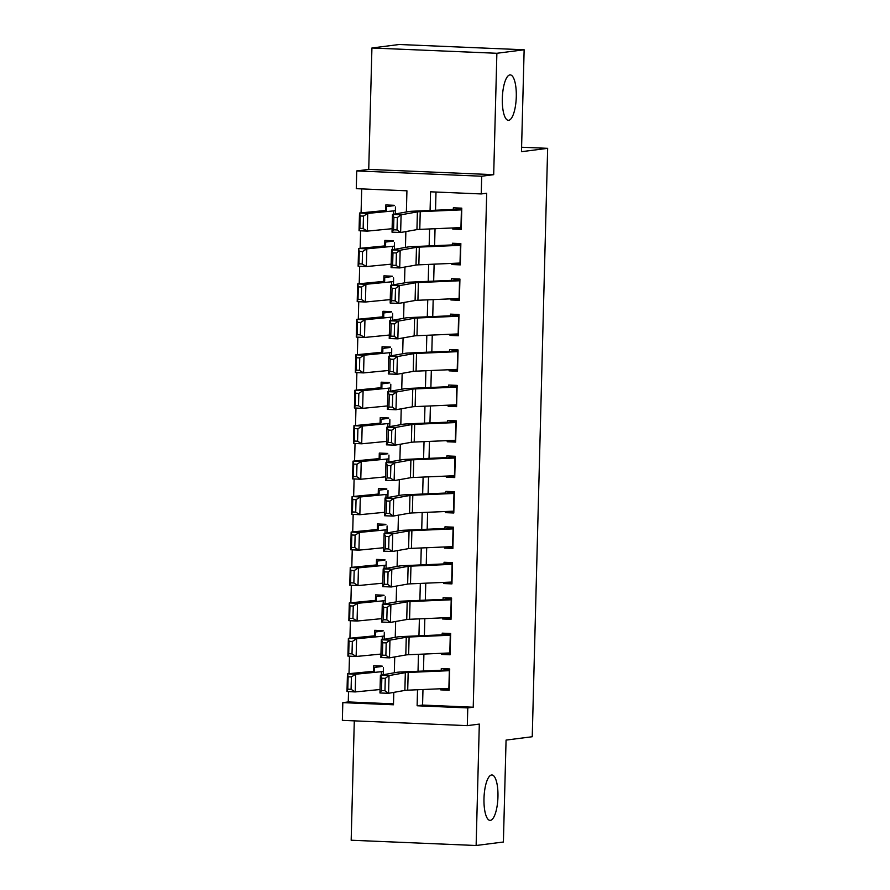 <?xml version="1.0" encoding="UTF-8"?>
<svg xmlns="http://www.w3.org/2000/svg" width="890" height="890" viewBox="0 0 890 890"><rect width="100%" height="100%" fill="white"/><g stroke="black" fill="none" stroke-linecap="round" stroke-linejoin="round"><path stroke-width="1.33" d="M508.702 120.295A22.717 6.942 -87.6 0 1 508.346 120.306A22.717 6.942 -87.6 0 1 502.338 97.911A22.717 6.942 -87.6 0 1 509.892 74.916A22.717 6.942 -87.6 0 1 510.259 74.905A22.717 6.942 -87.6 0 1 516.267 97.299A22.717 6.942 -87.6 0 1 508.702 120.295M490.379 820.357A22.717 6.942 -87.6 0 1 490.012 820.369A22.717 6.942 -87.6 0 1 484.004 797.974A22.717 6.942 -87.6 0 1 491.558 774.99A22.717 6.942 -87.6 0 1 491.925 774.968A22.717 6.942 -87.6 0 1 497.933 797.373A22.717 6.942 -87.6 0 1 490.379 820.357M406.374 211.976L406.93 190.805L356.278 188.669L356.734 170.936L481.701 176.22L481.234 193.942L430.571 191.806L430.081 210.463M368.738 169.4L493.694 174.674L496.876 53.278L524.143 49.773L399.176 44.5L371.92 47.993L368.738 169.4L356.734 170.936M354.298 720.867L351.172 840.227L476.128 845.5L479.31 724.093L467.306 725.639L342.35 720.355L342.817 702.633L393.469 704.78L393.803 692.375M348.535 691.619L348.268 701.932L342.817 702.633M361.707 188.891L361.073 212.866M360.606 230.81L360.15 248.31M359.671 266.266L359.215 283.765M358.748 301.71L358.292 319.21M357.825 337.154L357.357 354.654M356.89 372.599L356.434 390.098M355.967 408.043L355.511 425.542M355.032 443.498L354.576 460.998M354.109 478.942L353.653 496.442M353.174 514.387L352.718 531.886M352.251 549.831L351.795 567.331M351.328 585.275L350.86 602.775M350.393 620.719L349.937 638.23M349.47 656.175L349.014 673.674M496.876 53.278L371.92 47.993M524.143 49.773L521.473 151.689L547.65 148.33L532.242 736.731L506.065 740.091L503.395 842.007L476.128 845.5M452.81 227.951L452.788 229.064L461.231 229.431L461.788 208.16L453.344 207.804L453.277 210.229M451.886 263.396L451.853 264.519L460.297 264.875L460.853 243.604L452.409 243.248L452.354 245.673M450.952 298.84L450.93 299.963L459.374 300.319L459.93 279.048L451.486 278.692L451.419 281.118M450.029 334.284L449.995 335.408L458.439 335.764L458.995 314.493L450.551 314.137L450.496 316.562M449.105 369.728L449.072 370.852L457.516 371.208L458.072 349.948L449.628 349.592L449.561 352.006M448.171 405.184L448.148 406.296L456.581 406.652L457.149 385.392L448.705 385.036L448.638 387.462M447.247 440.628L447.214 441.752L455.658 442.108L456.214 420.837L447.77 420.481L447.703 422.906M446.313 476.072L446.291 477.196L454.734 477.552L455.291 456.281L446.847 455.925L446.78 458.35M445.389 511.516L445.356 512.64L453.8 512.996L454.356 491.725L445.912 491.369L445.857 493.794M444.455 546.961L444.433 548.084L452.877 548.44L453.433 527.169L444.989 526.813L444.922 529.239M443.532 582.416L443.498 583.529L451.942 583.885L452.498 562.625L444.054 562.269L443.999 564.694M442.608 617.86L442.575 618.984L451.019 619.34L451.575 598.069L443.131 597.713L443.064 600.138M441.674 653.305L441.64 654.428L450.084 654.784L450.64 633.513L442.208 633.157L442.141 635.582M382.166 666.109L373.733 665.753L373.589 671.283M383.101 630.665L374.657 630.309L374.512 635.838M384.024 595.221L375.58 594.854L375.435 600.383M384.958 559.766L376.514 559.409L376.37 564.939M385.882 524.321L377.438 523.965L377.293 529.494M386.816 488.877L378.372 488.521L378.228 494.05M387.74 453.433L379.296 453.077L379.151 458.606M388.674 417.989L380.23 417.632L380.086 423.151M389.598 382.533L381.154 382.177L381.009 387.706M390.521 347.089L382.077 346.733L381.932 352.262M391.455 311.645L383.012 311.289L382.867 316.818M392.379 276.2L383.935 275.844L383.79 281.373M393.313 240.756L384.869 240.4L384.725 245.918M348.268 701.932L393.502 703.845M394.237 205.301L385.793 204.945L385.648 210.474M422.973 689.516L422.572 705.069L473.224 707.216L486.685 193.241L481.234 193.942M436 192.029L435.522 210.229M435.043 228.719L434.598 245.685M434.12 264.163L433.675 281.129M433.185 299.607L432.74 316.573M432.262 335.052L431.817 352.017M431.327 370.496L430.882 387.462M430.404 405.951L429.959 422.906M429.47 441.396L429.024 458.361M428.546 476.84L428.101 493.805M427.612 512.284L427.178 529.25M426.688 547.728L426.243 564.694M425.765 583.173L425.32 600.138M424.83 618.628L424.385 635.594M423.907 654.072L423.462 671.038M440.75 688.749L440.717 689.872L449.161 690.228L449.717 668.957L441.273 668.601L441.206 671.027M547.65 148.33L521.585 147.228M493.694 174.674L481.701 176.22M473.224 707.216L467.773 707.917L467.306 725.639M394.315 672.784L394.726 656.931M395.238 637.34L395.661 621.476M396.172 601.885L396.584 586.032M397.096 566.441L397.507 550.587M398.03 530.996L398.442 515.143M398.954 495.552L399.365 479.699M399.877 460.108L400.3 444.243M400.811 424.652L401.223 408.799M401.735 389.208L402.158 373.355M402.669 353.764L403.081 337.911M403.593 318.32L404.004 302.466M404.527 282.875L404.939 267.022M405.451 247.42L405.862 231.567M417.532 689.75L417.121 705.77L467.773 707.917M429.603 228.953L429.158 245.918M428.668 264.397L428.224 281.362M427.745 299.841L427.3 316.807M426.822 335.285L426.377 352.251M425.887 370.73L425.442 387.695M424.964 406.185L424.519 423.151M424.029 441.629L423.584 458.595M423.106 477.073L422.661 494.039M422.172 512.518L421.726 529.483M421.248 547.962L420.803 564.928M420.325 583.417L419.88 600.383M419.39 618.861L418.945 635.827M418.467 654.306L418.022 671.271M422.572 705.069L417.121 705.77M449.194 688.782L440.717 689.872M450.129 653.338L441.64 654.428M451.052 617.894L442.575 618.984M451.986 582.449L443.498 583.529M452.91 546.994L444.433 548.084M453.844 511.55L445.356 512.64M454.768 476.106L446.291 477.196M455.691 440.661L447.214 441.752M456.626 405.217L448.148 406.296M457.549 369.762L449.072 370.852M458.484 334.317L449.995 335.408M459.407 298.873L450.93 299.963M460.341 263.429L451.853 264.519M461.265 227.985L452.788 229.064M449.205 688.382A12.427 0.623 -178.5 0 1 448.883 688.404L407.709 690.173A17.756 0.89 1.5 0 0 404.872 690.406L388.574 693.299L379.952 692.976L380.419 675.243L396.718 672.351A26.622 1.324 -178.5 0 1 400.978 672.006L441.229 670.27M449.706 669.291L442.642 670.192M381.832 678.202L380.419 675.243L389.03 675.577L388.574 693.299L384.958 690.74L385.281 678.336L381.832 678.202L381.51 690.607L384.958 690.74M449.673 670.66A12.427 0.623 -178.5 0 1 449.35 670.682L408.176 672.451A17.756 0.89 1.5 0 0 405.339 672.684L389.03 675.577L385.281 678.336M381.51 690.607L379.952 692.976M382.166 666.432L375.102 667.344A12.427 0.623 1.5 0 0 374.501 667.511L374.456 671.027A17.756 0.89 -178.5 0 1 373.166 671.327L347.456 673.819L355.677 674.208L381.387 671.705A26.622 1.324 1.5 0 0 383.334 671.26L383.368 667.745M351.405 676.912L348.112 676.767L347.79 689.172L351.083 689.316L351.405 676.912L355.677 674.208L355.21 691.931L380.041 689.516M351.083 689.316L355.21 691.931L346.989 691.541L347.456 673.819L348.112 676.767M346.989 691.541L347.79 689.172M450.14 652.937A12.427 0.623 -178.5 0 1 449.817 652.948L408.644 654.729A17.756 0.89 1.5 0 0 405.807 654.962L389.497 657.855L380.876 657.521L381.343 639.799L397.652 636.906A26.622 1.324 -178.5 0 1 401.902 636.561L442.163 634.826M450.64 633.847L443.576 634.748M382.767 642.758L381.343 639.799L389.965 640.133L389.497 657.855L385.882 655.296L386.204 642.88L382.767 642.758L382.433 655.162L385.882 655.296M450.596 635.215A12.427 0.623 -178.5 0 1 450.273 635.226L409.1 637.006A17.756 0.89 1.5 0 0 406.263 637.24L389.965 640.133L386.204 642.88M382.433 655.162L380.876 657.521M451.063 617.493A12.427 0.623 -178.5 0 1 450.741 617.504L409.567 619.284A17.756 0.89 1.5 0 0 406.73 619.518L390.421 622.41L381.81 622.077L382.277 604.355L398.575 601.462A26.622 1.324 -178.5 0 1 402.836 601.117L443.087 599.382M451.564 598.392L444.499 599.304M383.69 607.303L382.277 604.355L390.888 604.688L390.421 622.41L386.816 619.841L387.139 607.436L383.69 607.303L383.368 619.718L386.816 619.841M451.53 599.771A12.427 0.623 -178.5 0 1 451.208 599.782L410.034 601.562A17.756 0.89 1.5 0 0 407.197 601.796L390.888 604.688L387.139 607.436M383.368 619.718L381.81 622.077M451.998 582.049A12.427 0.623 -178.5 0 1 451.664 582.06L410.49 583.84A17.756 0.89 1.5 0 0 407.653 584.074L391.355 586.966L382.733 586.632L383.201 568.91L399.499 566.018A26.622 1.324 -178.5 0 1 403.76 565.662L444.01 563.926M452.498 562.947L445.434 563.86M384.614 571.858L383.201 568.91L391.822 569.244L391.355 586.966L387.74 584.396L388.062 571.992L384.614 571.858L384.291 584.263L387.74 584.396M452.454 564.327A12.427 0.623 -178.5 0 1 452.131 564.338L410.957 566.118A17.756 0.89 1.5 0 0 408.121 566.34L391.822 569.244L388.062 571.992M384.291 584.263L382.733 586.632M452.921 546.605A12.427 0.623 -178.5 0 1 452.598 546.616L411.425 548.385A17.756 0.89 1.5 0 0 408.588 548.618L392.279 551.511L383.668 551.188L384.124 533.466L400.433 530.574A26.622 1.324 -178.5 0 1 404.683 530.218L444.944 528.482M453.422 527.503L446.357 528.404M385.548 536.414L384.124 533.466L392.746 533.789L392.279 551.511L388.674 548.952L388.997 536.548L385.548 536.414L385.225 548.818L388.674 548.952M453.388 528.871A12.427 0.623 -178.5 0 1 453.066 528.894L411.892 530.663A17.756 0.89 1.5 0 0 409.055 530.896L392.746 533.789L388.997 536.548M385.225 548.818L383.668 551.188M383.089 630.988L376.025 631.9A12.427 0.623 1.5 0 0 375.424 632.067L375.391 635.582A17.756 0.89 -178.5 0 1 374.089 635.883L348.379 638.375L356.601 638.753L382.322 636.261A26.622 1.324 1.5 0 0 384.257 635.816L384.302 632.301M352.34 641.468L349.047 641.312L348.724 653.727L352.006 653.872L352.34 641.468L356.601 638.753L356.145 656.475L380.976 654.072M352.006 653.872L356.145 656.475L347.912 656.097L348.379 638.375L349.047 641.312M347.912 656.097L348.724 653.727M384.024 595.544L376.959 596.445A12.427 0.623 1.5 0 0 376.359 596.623L376.314 600.138A17.756 0.89 -178.5 0 1 375.024 600.439L349.303 602.931L357.535 603.309L383.245 600.817A26.622 1.324 1.5 0 0 385.192 600.372L385.225 596.856M353.263 606.023L349.97 605.868L349.648 618.272L352.941 618.428L353.263 606.023L357.535 603.309L357.068 621.031L381.899 618.628M352.941 618.428L357.068 621.031L348.847 620.653L349.303 602.931L349.97 605.868M348.847 620.653L349.648 618.272M384.947 560.099L377.883 561A12.427 0.623 1.5 0 0 377.282 561.178L377.249 564.694A17.756 0.89 -178.5 0 1 375.947 564.983L350.237 567.486L358.459 567.865L384.18 565.373A26.622 1.324 1.5 0 0 386.115 564.928A26.622 1.324 1.5 0 0 386.115 564.916L386.16 561.412M354.187 570.579L350.905 570.423L350.582 582.828L353.864 582.983L354.187 570.579L358.459 567.865L357.991 585.587L382.822 583.173M353.864 582.983L357.991 585.587L349.77 585.208L350.237 567.486L350.905 570.423M349.77 585.208L350.582 582.828M385.871 524.655L378.817 525.556A12.427 0.623 1.5 0 0 378.217 525.734L378.172 529.239A17.756 0.89 -178.5 0 1 376.882 529.539L351.161 532.042L359.393 532.42L385.103 529.917A26.622 1.324 1.5 0 0 387.05 529.472L387.083 525.968M355.121 535.135L351.828 534.979L351.505 547.383L354.799 547.539L355.121 535.135L359.393 532.42L358.926 550.142L383.757 547.728M354.799 547.539L358.926 550.142L350.704 549.764L351.161 532.042L351.828 534.979M350.704 549.764L351.505 547.383M453.844 511.149A12.427 0.623 -178.5 0 1 453.522 511.172L412.348 512.94A17.756 0.89 1.5 0 0 409.511 513.174L393.213 516.067L384.591 515.744L385.059 498.011L401.357 495.118A26.622 1.324 -178.5 0 1 405.618 494.773L445.868 493.038M454.345 492.059L447.292 492.96M386.471 500.97L385.059 498.011L393.669 498.344L393.213 516.067L389.598 513.508L389.92 501.103L386.471 500.97L386.149 513.374L389.598 513.508M454.312 493.427A12.427 0.623 -178.5 0 1 453.989 493.449L412.815 495.218A17.756 0.89 1.5 0 0 409.978 495.452L393.669 498.344L389.92 501.103M386.149 513.374L384.591 515.744M386.805 489.2L379.741 490.112A12.427 0.623 1.5 0 0 379.14 490.279A12.427 0.623 1.5 0 0 379.14 490.29L379.107 493.794A17.756 0.89 -178.5 0 1 377.805 494.095L352.095 496.587L360.317 496.976L386.026 494.473A26.622 1.324 1.5 0 0 387.973 494.028L388.018 490.512M356.045 499.679L352.763 499.535L352.429 511.939L355.722 512.095L356.045 499.679L360.317 496.976L359.849 514.698L384.68 512.284M355.722 512.095L359.849 514.698L351.628 514.309L352.095 496.587L352.763 499.535M351.628 514.309L352.429 511.939M454.779 475.705A12.427 0.623 -178.5 0 1 454.456 475.727L413.283 477.496A17.756 0.89 1.5 0 0 410.446 477.73L394.137 480.622L385.526 480.289L385.982 462.566L402.291 459.674A26.622 1.324 -178.5 0 1 406.541 459.329L446.802 457.594M455.28 456.615L448.215 457.516M387.406 465.526L385.982 462.566L394.604 462.9L394.137 480.622L390.521 478.064L390.855 465.659L387.406 465.526L387.083 477.93L390.521 478.064M455.246 457.983A12.427 0.623 -178.5 0 1 454.912 457.994L413.739 459.774A17.756 0.89 1.5 0 0 410.902 460.008L394.604 462.9L390.855 465.659M387.083 477.93L385.526 480.289M387.728 453.755L380.664 454.668A12.427 0.623 1.5 0 0 380.063 454.834L380.03 458.35A17.756 0.89 -178.5 0 1 378.74 458.65L353.019 461.142L361.24 461.521L386.961 459.029A26.622 1.324 1.5 0 0 388.908 458.584L388.941 455.068M356.979 464.235L353.686 464.079L353.363 476.495L356.656 476.639L356.979 464.235L361.24 461.521L360.784 479.243L385.615 476.84M356.656 476.639L360.784 479.243L352.551 478.865L353.019 461.142L353.686 464.079M352.551 478.865L353.363 476.495M455.702 440.261A12.427 0.623 -178.5 0 1 455.38 440.272L414.206 442.052A17.756 0.89 1.5 0 0 411.369 442.286L395.071 445.178L386.449 444.844L386.916 427.122L403.214 424.23A26.622 1.324 -178.5 0 1 407.475 423.885L447.726 422.149M456.203 421.159L449.139 422.071M388.329 430.07L386.916 427.122L395.527 427.456L395.071 445.178L391.455 442.619L391.778 430.204L388.329 430.07L388.007 442.486L391.455 442.619M456.17 422.539A12.427 0.623 -178.5 0 1 455.847 422.55L414.673 424.33A17.756 0.89 1.5 0 0 411.836 424.563L395.527 427.456L391.778 430.204M388.007 442.486L386.449 444.844M388.663 418.311L381.599 419.212A12.427 0.623 1.5 0 0 380.998 419.39L380.953 422.906A17.756 0.89 -178.5 0 1 379.663 423.206L353.953 425.698L362.174 426.076L387.884 423.584A26.622 1.324 1.5 0 0 389.831 423.139L389.865 419.624M357.902 428.791L354.609 428.635L354.287 441.04L357.58 441.195L357.902 428.791L362.174 426.076L361.707 443.799L386.538 441.396M357.58 441.195L361.707 443.799L353.486 443.42L353.953 425.698L354.609 428.635M353.486 443.42L354.287 441.04M456.637 404.817A12.427 0.623 -178.5 0 1 456.314 404.828L415.141 406.608A17.756 0.89 1.5 0 0 412.304 406.841L395.994 409.734L387.373 409.4L387.84 391.678L404.149 388.785A26.622 1.324 -178.5 0 1 408.399 388.429L448.66 386.694M457.137 385.715L450.073 386.627M389.264 394.626L387.84 391.678L396.462 392.012L395.994 409.734L392.379 407.164L392.701 394.76L389.264 394.626L388.93 407.03L392.379 407.164M457.093 387.094A12.427 0.623 -178.5 0 1 456.77 387.106L415.597 388.886A17.756 0.89 1.5 0 0 412.76 389.108L396.462 392.012L392.701 394.76M388.93 407.03L387.373 409.4M389.586 382.867L382.522 383.768A12.427 0.623 1.5 0 0 381.921 383.946L381.888 387.462A17.756 0.89 -178.5 0 1 380.586 387.751L354.876 390.254L363.098 390.632L388.819 388.14A26.622 1.324 1.5 0 0 390.755 387.695A26.622 1.324 1.5 0 0 390.755 387.684L390.799 384.18M358.837 393.347L355.544 393.191L355.221 405.595L358.503 405.751L358.837 393.347L363.098 390.632L362.642 408.354L387.473 405.94M358.503 405.751L362.642 408.354L354.409 407.976L354.876 390.254L355.544 393.191M354.409 407.976L355.221 405.595M457.56 369.372A12.427 0.623 -178.5 0 1 457.238 369.383L416.064 371.152A17.756 0.89 1.5 0 0 413.227 371.386L396.918 374.29L388.307 373.956L388.774 356.234L405.072 353.341A26.622 1.324 -178.5 0 1 409.333 352.985L449.584 351.25M458.061 350.271L450.996 351.172M390.187 359.182L388.774 356.234L397.385 356.556L396.918 374.29L393.313 371.72L393.636 359.315L390.187 359.182L389.865 371.586L393.313 371.72M458.027 351.639A12.427 0.623 -178.5 0 1 457.705 351.661L416.531 353.43A17.756 0.89 1.5 0 0 413.694 353.664L397.385 356.556L393.636 359.315M389.865 371.586L388.307 373.956M390.521 347.423L383.457 348.324A12.427 0.623 1.5 0 0 382.856 348.502L382.811 352.006A17.756 0.89 -178.5 0 1 381.521 352.307L355.8 354.81L364.032 355.188L389.742 352.685A26.622 1.324 1.5 0 0 391.689 352.24L391.722 348.735M359.76 357.902L356.467 357.747L356.145 370.151L359.438 370.307L359.76 357.902L364.032 355.188L363.565 372.91L388.396 370.496M359.438 370.307L363.565 372.91L355.344 372.532L355.8 354.81L356.467 357.747M355.344 372.532L356.145 370.151M458.495 333.917A12.427 0.623 -178.5 0 1 458.161 333.939L416.987 335.708A17.756 0.89 1.5 0 0 414.15 335.942L397.852 338.834L389.23 338.511L389.698 320.789L406.007 317.886A26.622 1.324 -178.5 0 1 410.257 317.541L450.518 315.805M458.995 314.826L451.931 315.728M391.111 323.738L389.698 320.789L398.32 321.112L397.852 338.834L394.237 336.275L394.559 323.871L391.111 323.738L390.788 336.142L394.237 336.275M458.951 316.195A12.427 0.623 -178.5 0 1 458.628 316.217L417.455 317.986A17.756 0.89 1.5 0 0 414.618 318.22L398.32 321.112L394.559 323.871M390.788 336.142L389.23 338.511M391.444 311.967L384.38 312.88A12.427 0.623 1.5 0 0 383.779 313.058L383.746 316.562A17.756 0.89 -178.5 0 1 382.444 316.862L356.734 319.354L364.956 319.744L390.677 317.241A26.622 1.324 1.5 0 0 392.612 316.796L392.657 313.28M360.695 322.447L357.402 322.302L357.079 334.707L360.361 334.863L360.695 322.447L364.956 319.744L364.488 337.466L389.319 335.052M360.361 334.863L364.488 337.466L356.267 337.088L356.734 319.354L357.402 322.302M356.267 337.088L357.079 334.707M459.418 298.473A12.427 0.623 -178.5 0 1 459.095 298.495L417.922 300.264A17.756 0.89 1.5 0 0 415.085 300.497L398.776 303.39L390.165 303.056L390.621 285.334L406.93 282.442A26.622 1.324 -178.5 0 1 411.18 282.097L451.441 280.361M459.919 279.382L452.854 280.283M392.045 288.293L390.621 285.334L399.243 285.668L398.776 303.39L395.171 300.831L395.494 288.427L392.045 288.293L391.722 300.698L395.171 300.831M459.885 280.751A12.427 0.623 -178.5 0 1 459.563 280.762L418.389 282.542A17.756 0.89 1.5 0 0 415.552 282.775L399.243 285.668L395.494 288.427M391.722 300.698L390.165 303.056M392.368 276.523L385.314 277.435A12.427 0.623 1.5 0 0 384.714 277.602L384.669 281.118A17.756 0.89 -178.5 0 1 383.379 281.418L357.658 283.91L365.89 284.288L391.6 281.796A26.622 1.324 1.5 0 0 393.547 281.351L393.58 277.836M361.618 287.003L358.325 286.858L358.003 299.262L361.296 299.407L361.618 287.003L365.89 284.288L365.423 302.022L390.254 299.607M361.296 299.407L365.423 302.022L357.202 301.632L357.658 283.91L358.325 286.858M357.202 301.632L358.003 299.262M460.353 263.028A12.427 0.623 -178.5 0 1 460.019 263.04L418.845 264.82A17.756 0.89 1.5 0 0 416.008 265.053L399.71 267.946L391.088 267.612L391.555 249.89L407.854 246.997A26.622 1.324 -178.5 0 1 412.115 246.652L452.365 244.917M460.842 243.927L453.789 244.839M392.968 252.849L391.555 249.89L400.166 250.224L399.71 267.946L396.095 265.387L396.417 252.971L392.968 252.849L392.646 265.253L396.095 265.387M460.809 245.306A12.427 0.623 -178.5 0 1 460.486 245.317L419.312 247.097A17.756 0.89 1.5 0 0 416.476 247.331L400.166 250.224L396.417 252.971M392.646 265.253L391.088 267.612M393.302 241.079L386.238 241.991A12.427 0.623 1.5 0 0 385.637 242.158L385.604 245.673A17.756 0.89 -178.5 0 1 384.302 245.974L358.592 248.466L366.814 248.844L392.523 246.352A26.622 1.324 1.5 0 0 394.47 245.907L394.515 242.392M362.541 251.559L359.26 251.403L358.926 263.818L362.219 263.963L362.541 251.559L366.814 248.844L366.346 266.566L391.177 264.163M362.219 263.963L366.346 266.566L358.125 266.188L358.592 248.466L359.26 251.403M358.125 266.188L358.926 263.818M461.276 227.584A12.427 0.623 -178.5 0 1 460.953 227.595L419.78 229.375A17.756 0.89 1.5 0 0 416.943 229.609L400.634 232.501L392.023 232.168L392.479 214.446L408.788 211.553A26.622 1.324 -178.5 0 1 413.038 211.197L453.299 209.473M461.776 208.483L454.712 209.395M393.903 217.394L392.479 214.446L401.101 214.779L400.634 232.501L397.018 229.932L397.352 217.527L393.903 217.394L393.58 229.809L397.018 229.932M461.743 209.862A12.427 0.623 -178.5 0 1 461.409 209.873L420.236 211.653A17.756 0.89 1.5 0 0 417.399 211.887L401.101 214.779L397.352 217.527M393.58 229.809L392.023 232.168M394.226 205.635L387.161 206.536A12.427 0.623 1.5 0 0 386.56 206.714L386.527 210.229A17.756 0.89 -178.5 0 1 385.236 210.518L359.516 213.022L367.737 213.4L393.458 210.908A26.622 1.324 1.5 0 0 395.405 210.463L395.438 206.947M363.476 216.114L360.183 215.959L359.86 228.363L363.153 228.519L363.476 216.114L367.737 213.4L367.281 231.122L392.112 228.708M363.153 228.519L367.281 231.122L359.048 230.744L359.516 213.022L360.183 215.959M359.048 230.744L359.86 228.363M407.709 690.173L408.176 672.451M404.872 690.406L405.339 672.684M448.883 688.404L449.35 670.682M381.387 671.705L381.298 675.087M383.334 671.26L383.245 674.742L383.334 671.26M374.501 667.511L374.401 671.093L374.501 667.511M408.644 654.729L409.1 637.006M405.807 654.962L406.263 637.24M449.817 652.948L450.273 635.226M409.567 619.284L410.034 601.562M406.73 619.518L407.197 601.796M450.741 617.504L451.208 599.782M410.49 583.84L410.957 566.118M407.653 584.074L408.121 566.34M451.664 582.06L452.131 564.338M411.425 548.385L411.892 530.663M408.588 548.618L409.055 530.896M452.598 546.616L453.066 528.894M382.322 636.261L382.233 639.643M384.257 635.816L384.168 639.298L384.257 635.816M375.424 632.067L375.335 635.649L375.424 632.067M383.245 600.817L383.156 604.199M385.192 600.372L385.103 603.854L385.192 600.372M376.359 596.623L376.259 600.205L376.359 596.623M384.18 565.373L384.091 568.755M386.115 564.928L386.026 568.41L386.115 564.928M377.282 561.178L377.193 564.761L377.282 561.178M385.103 529.917L385.014 533.31M386.961 532.965L387.05 529.472L386.95 532.965M378.217 525.734L378.117 529.316L378.217 525.734M412.348 512.94L412.815 495.218M409.511 513.174L409.978 495.452M453.522 511.172L453.989 493.449M386.026 494.473L385.937 497.855M387.973 494.028L387.884 497.51L387.973 494.028M413.283 477.496L413.739 459.774M410.446 477.73L410.902 460.008M454.456 475.727L454.912 457.994M386.961 459.029L386.872 462.411M388.908 458.584L388.808 462.066L388.908 458.584M380.063 454.834L379.974 458.417L380.063 454.834M414.206 442.052L414.673 424.33M411.369 442.286L411.836 424.563M455.38 440.272L455.847 422.55M387.884 423.584L387.795 426.966M389.831 423.139L389.742 426.622L389.831 423.139M380.998 419.39L380.898 422.973L380.998 419.39M415.141 406.608L415.597 388.886M412.304 406.841L412.76 389.108M456.314 404.828L456.77 387.106M388.819 388.14L388.73 391.522M390.755 387.695L390.666 391.177L390.755 387.695M381.921 383.946L381.832 387.528L381.921 383.946M416.064 371.152L416.531 353.43M413.227 371.386L413.694 353.664M457.238 369.383L457.705 351.661M389.742 352.685L389.653 356.078M391.689 352.24L391.6 355.733L391.689 352.24M382.856 348.502L382.756 352.084L382.856 348.502M416.987 335.708L417.455 317.986M414.15 335.942L414.618 318.22M458.161 333.939L458.628 316.217M390.677 317.241L390.588 320.623M392.612 316.796L392.523 320.278L392.612 316.796M383.779 313.058L383.69 316.629L383.779 313.058M417.922 300.264L418.389 282.542M415.085 300.497L415.552 282.775M459.095 298.495L459.563 280.762M391.6 281.796L391.511 285.178M393.547 281.351L393.458 284.833L393.547 281.351M384.714 277.602L384.614 281.184L384.714 277.602M418.845 264.82L419.312 247.097M416.008 265.053L416.476 247.331M460.019 263.04L460.486 245.317M392.523 246.352L392.434 249.734M394.47 245.907L394.381 249.389L394.47 245.907M385.637 242.158L385.548 245.74L385.637 242.158M419.78 229.375L420.236 211.653M416.943 229.609L417.399 211.887M460.953 227.595L461.409 209.873M393.458 210.908L393.369 214.29M395.405 210.463L395.305 213.945L395.405 210.463M386.56 206.714L386.471 210.296L386.56 206.714"/></g></svg>
